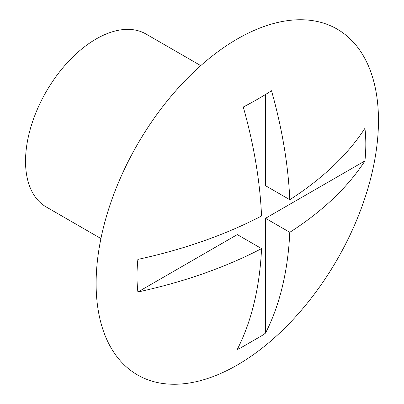 <?xml version="1.0" encoding="UTF-8"?>
<svg xmlns="http://www.w3.org/2000/svg" width="404" height="404" viewBox="0 0 404 404"><rect width="100%" height="100%" fill="white"/><g stroke="black" fill="none" stroke-linecap="round" stroke-linejoin="round"><path stroke-width="0.61" d="M365.812 144.102A161.787 93.41 120 0 0 364.938 128.305A387.542 223.745 180 0 1 289.789 199.702A387.542 223.75 -120 0 0 271.508 90.723A361.726 208.843 180 0 1 243.274 107.025A387.542 223.75 60 0 1 261.555 216.004A387.542 223.745 180 0 1 137.885 259.393A161.787 93.41 120 0 0 137.012 276.2A161.787 93.41 120 0 0 137.885 291.996A387.542 223.745 0 0 0 261.555 248.606A387.542 223.75 60 0 1 237.294 349.394A161.787 93.41 120 0 0 241.006 347.713L261.817 335.699A161.787 93.41 120 0 0 265.529 333.093A387.542 223.75 -120 0 0 289.789 232.305A387.542 223.745 0 0 0 364.938 160.908A161.787 93.41 120 0 0 365.812 144.102M96.117 283.507A199.652 115.271 -60 0 1 237.294 38.981A199.652 115.271 -60 0 1 378.472 120.493A199.652 115.271 -60 0 1 237.294 365.019A199.652 115.271 -60 0 1 96.117 283.507M100.929 238.542L46.202 206.944A99.828 57.636 -60 0 1 25.528 161.246A99.828 57.636 -60 0 1 69.104 60.782A99.828 57.636 -60 0 1 146.031 34.042L200.753 65.635M289.789 199.702L265.529 185.699L265.529 94.486M261.555 248.606L237.294 234.603L137.885 291.996M289.789 232.305L265.529 218.301L265.529 333.093M364.938 160.908L265.529 218.301"/></g></svg>

